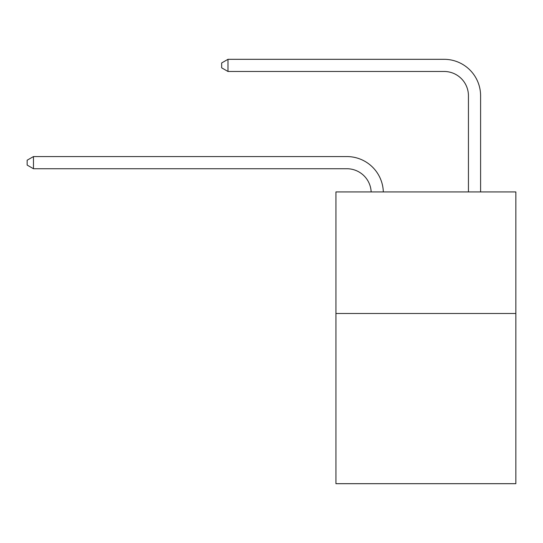<?xml version="1.0" encoding="UTF-8"?>
<svg xmlns="http://www.w3.org/2000/svg" width="543" height="543" viewBox="0 0 543 543"><rect width="100%" height="100%" fill="white"/><g stroke="black" fill="none" stroke-linecap="round" stroke-linejoin="round"><path stroke-width="0.81" d="M515.85 313.487L515.85 483.684L335.934 483.684L335.934 191.923L515.85 191.923L515.85 313.487L335.934 313.487M346.868 168.73A24.313 24.313 178.8 0 1 371.161 191.923A24.313 24.313 0 0 0 346.868 168.73L33.469 168.73L27.15 165.079L27.15 160.219L33.469 156.567L346.868 156.567A36.469 36.469 -1.2 0 1 383.324 191.923M468.439 191.923L468.439 95.785A24.313 24.313 0 0 0 444.126 71.472L227.979 71.472L221.659 67.827L221.659 62.961L227.979 59.316L444.126 59.316A36.469 36.469 0 0 1 480.596 95.785L480.596 191.923M468.439 95.785A24.313 24.313 0 0 0 444.126 71.472A24.313 24.313 0 0 1 468.439 95.785A24.313 24.313 0 0 0 444.126 71.472A24.313 24.313 0 0 1 468.439 95.785A24.313 24.313 0 0 0 444.126 71.472A24.313 24.313 0 0 1 468.439 95.785A24.313 24.313 0 0 0 444.126 71.472A24.313 24.313 0 0 1 468.439 95.785A24.313 24.313 0 0 0 444.126 71.472A24.313 24.313 0 0 1 468.439 95.785A24.313 24.313 0 0 0 444.126 71.472A24.313 24.313 0 0 1 468.439 95.785A24.313 24.313 0 0 0 444.126 71.472A24.313 24.313 0 0 1 468.439 95.785A24.313 24.313 0 0 0 444.126 71.472A24.313 24.313 0 0 1 468.439 95.785M227.979 59.316L444.126 59.316L227.979 59.316L444.126 59.316L227.979 59.316L444.126 59.316L227.979 59.316L444.126 59.316L227.979 59.316L444.126 59.316L227.979 59.316L444.126 59.316L227.979 59.316L444.126 59.316L227.979 59.316L444.126 59.316L227.979 59.316L227.979 71.472M33.469 168.73L33.469 156.567L346.868 156.567"/></g></svg>
